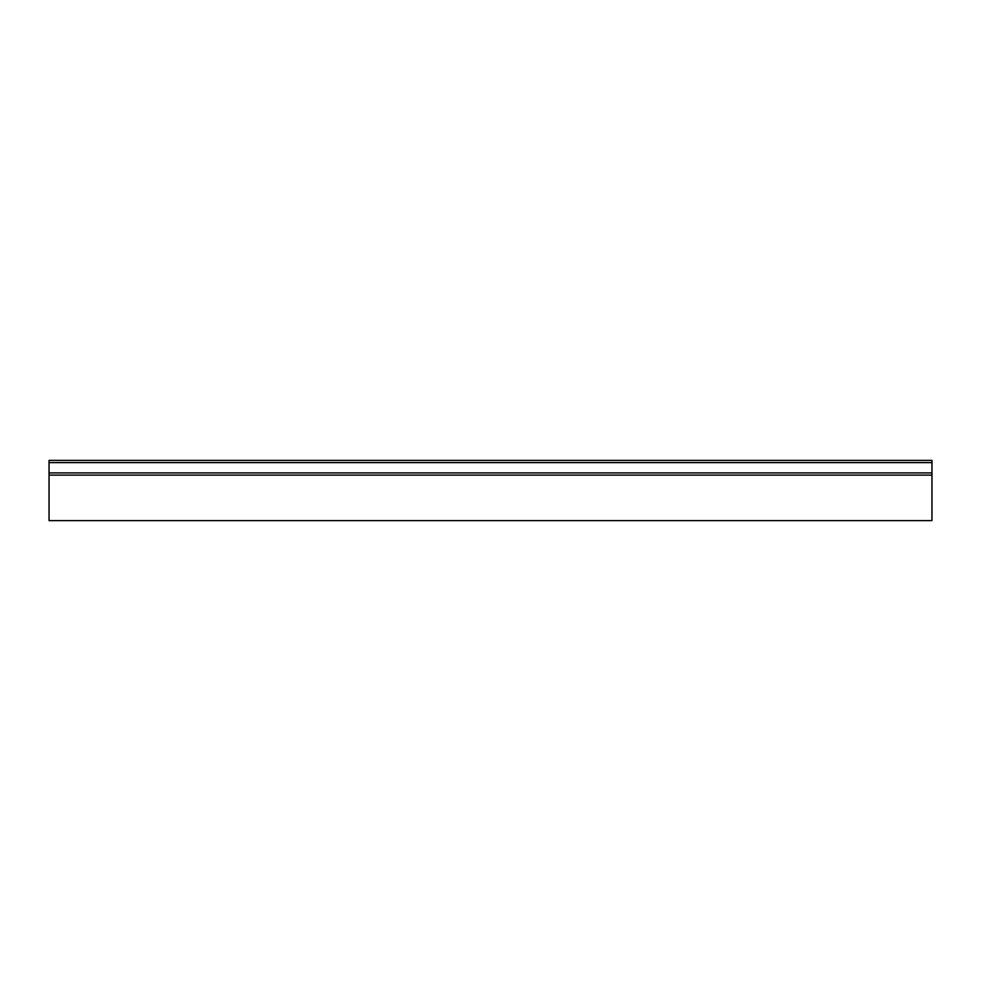 <?xml version="1.0" encoding="UTF-8"?>
<svg xmlns="http://www.w3.org/2000/svg" width="981" height="981" viewBox="0 0 981 981"><rect width="100%" height="100%" fill="white"/><g stroke="black" fill="none" stroke-linecap="round" stroke-linejoin="round"><path stroke-width="1.47" d="M49.05 462.603L49.05 520.604L931.95 520.604L931.95 460.396L49.05 460.396L49.05 462.603L931.95 462.603M49.05 475.123L931.95 475.123M49.05 472.916L931.95 472.916"/></g></svg>
